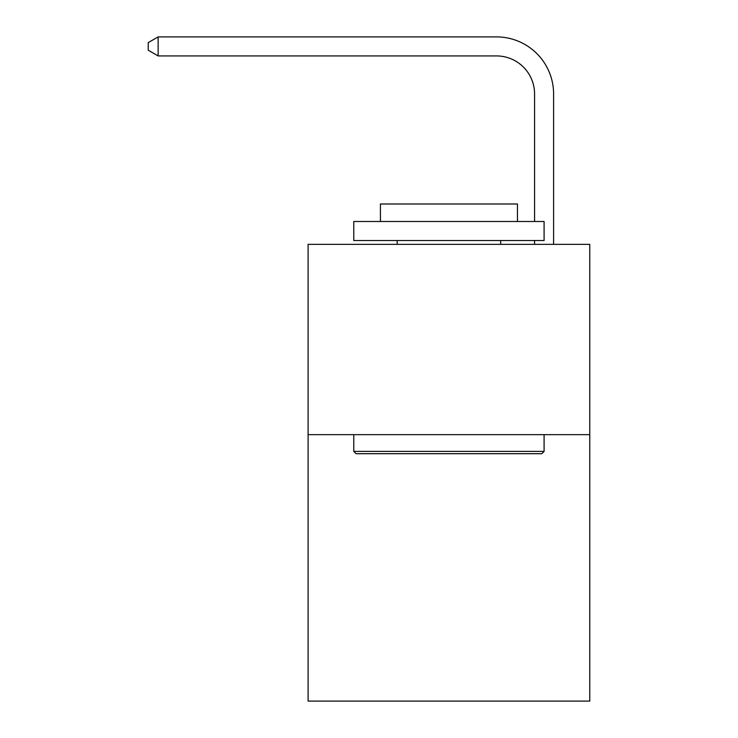 <?xml version="1.0" encoding="UTF-8"?>
<svg xmlns="http://www.w3.org/2000/svg" width="738" height="738" viewBox="0 0 738 738"><rect width="100%" height="100%" fill="white"/><g stroke="black" fill="none" stroke-linecap="round" stroke-linejoin="round"><path stroke-width="1.11" d="M589.763 434.654L589.763 701.1L308.097 701.1L308.097 244.343L589.763 244.343L589.763 434.654L308.097 434.654M534.57 221.501L534.57 93.994A38.062 38.062 0 0 0 496.508 55.931L158.135 55.931L148.237 50.221L148.237 42.61L158.135 36.9L496.508 36.9A57.094 57.094 0 0 1 553.601 93.994L553.601 244.343M534.57 93.994A38.062 38.062 0 0 0 496.508 55.931A38.062 38.062 0 0 1 534.57 93.994A38.062 38.062 0 0 0 496.508 55.931A38.062 38.062 0 0 1 534.57 93.994A38.062 38.062 0 0 0 496.508 55.931A38.062 38.062 0 0 1 534.57 93.994A38.062 38.062 0 0 0 496.508 55.931A38.062 38.062 0 0 1 534.57 93.994A38.062 38.062 0 0 0 496.508 55.931A38.062 38.062 0 0 1 534.57 93.994A38.062 38.062 0 0 0 496.508 55.931A38.062 38.062 0 0 1 534.57 93.994A38.062 38.062 0 0 0 496.508 55.931A38.062 38.062 0 0 1 534.57 93.994A38.062 38.062 0 0 0 496.508 55.931A38.062 38.062 0 0 1 534.57 93.994A38.062 38.062 0 0 0 496.508 55.931A38.062 38.062 0 0 1 534.57 93.994A38.062 38.062 0 0 0 496.508 55.931A38.062 38.062 0 0 1 534.57 93.994A38.062 38.062 0 0 0 496.508 55.931A38.062 38.062 0 0 1 534.57 93.994A38.062 38.062 0 0 0 496.508 55.931A38.062 38.062 0 0 1 534.57 93.994A38.062 38.062 0 0 0 496.508 55.931A38.062 38.062 0 0 1 534.57 93.994A38.062 38.062 0 0 0 496.508 55.931A38.062 38.062 0 0 1 534.57 93.994A38.062 38.062 0 0 0 496.508 55.931A38.062 38.062 0 0 1 534.57 93.994A38.062 38.062 0 0 0 496.508 55.931A38.062 38.062 0 0 1 534.57 93.994A38.062 38.062 0 0 0 496.508 55.931A38.062 38.062 0 0 1 534.57 93.994A38.062 38.062 0 0 0 496.508 55.931A38.062 38.062 0 0 1 534.57 93.994A38.062 38.062 0 0 0 496.508 55.931A38.062 38.062 0 0 1 534.57 93.994A38.062 38.062 0 0 0 496.508 55.931A38.062 38.062 0 0 1 534.57 93.994A38.062 38.062 0 0 0 496.508 55.931A38.062 38.062 0 0 1 534.57 93.994A38.062 38.062 0 0 0 496.508 55.931A38.062 38.062 0 0 1 534.57 93.994A38.062 38.062 0 0 0 496.508 55.931A38.062 38.062 0 0 1 534.57 93.994A38.062 38.062 0 0 0 496.508 55.931A38.062 38.062 0 0 1 534.57 93.994M158.135 36.9L496.508 36.9L158.135 36.9L496.508 36.9L158.135 36.9L496.508 36.9L158.135 36.9L496.508 36.9L158.135 36.9L496.508 36.9L158.135 36.9L496.508 36.9L158.135 36.9L496.508 36.9L158.135 36.9L496.508 36.9L158.135 36.9L496.508 36.9L158.135 36.9L496.508 36.9L158.135 36.9L496.508 36.9L158.135 36.9L496.508 36.9L158.135 36.9L496.508 36.9L158.135 36.9L496.508 36.9L158.135 36.9L496.508 36.9L158.135 36.9L496.508 36.9L158.135 36.9L496.508 36.9L158.135 36.9L496.508 36.9L158.135 36.9L496.508 36.9L158.135 36.9L496.508 36.9L158.135 36.9L496.508 36.9L158.135 36.9L496.508 36.9L158.135 36.9L496.508 36.9L158.135 36.9L496.508 36.9L158.135 36.9L158.135 55.931M356.057 453.695L353.779 451.407L544.09 451.407L541.803 453.695L356.057 453.695M544.09 221.501L544.09 240.533L353.779 240.533L353.779 221.501L544.09 221.501M380.421 221.501L380.421 203.992L517.449 203.992L517.449 221.501M544.09 434.654L544.09 451.407M353.779 434.654L353.779 451.407M500.696 240.533L500.696 244.343M397.164 240.533L397.164 244.343M534.57 244.343L534.57 240.533"/></g></svg>
